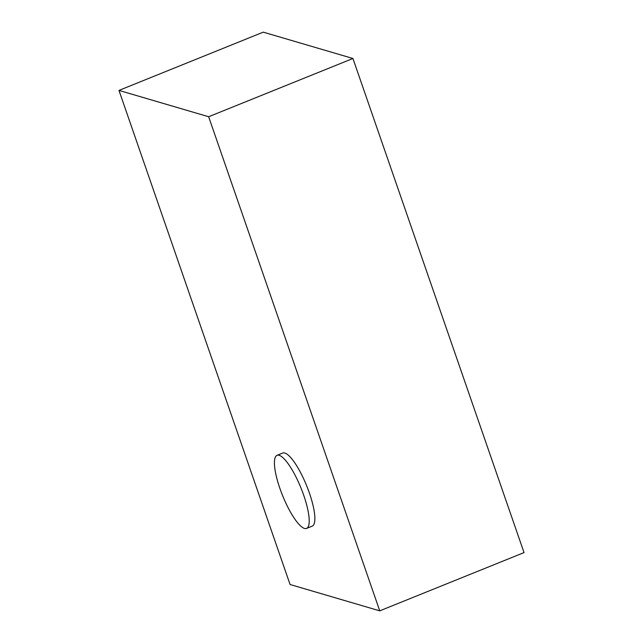 <?xml version="1.0" encoding="UTF-8"?>
<svg xmlns="http://www.w3.org/2000/svg" width="643" height="643" viewBox="0 0 643 643"><rect width="100%" height="100%" fill="white"/><g stroke="black" fill="none" stroke-linecap="round" stroke-linejoin="round"><path stroke-width="0.96" d="M279.882 488.367A39.416 9.95 -112 0 0 306.574 528.417A39.416 9.95 -112 0 0 303.753 495.375A39.416 9.95 -112 0 0 277.061 455.324A39.416 9.95 -112 0 0 279.882 488.367M306.574 528.417L312.233 526.135A39.416 9.95 -112 0 0 309.412 493.093A39.416 9.95 -112 0 0 282.719 453.042L277.061 455.324M352.927 58.489L263.26 32.15L118.971 90.406L290.073 584.511L379.74 610.85L524.029 552.594L352.927 58.489L208.645 116.737L118.971 90.406M379.74 610.85L208.645 116.737"/></g></svg>
